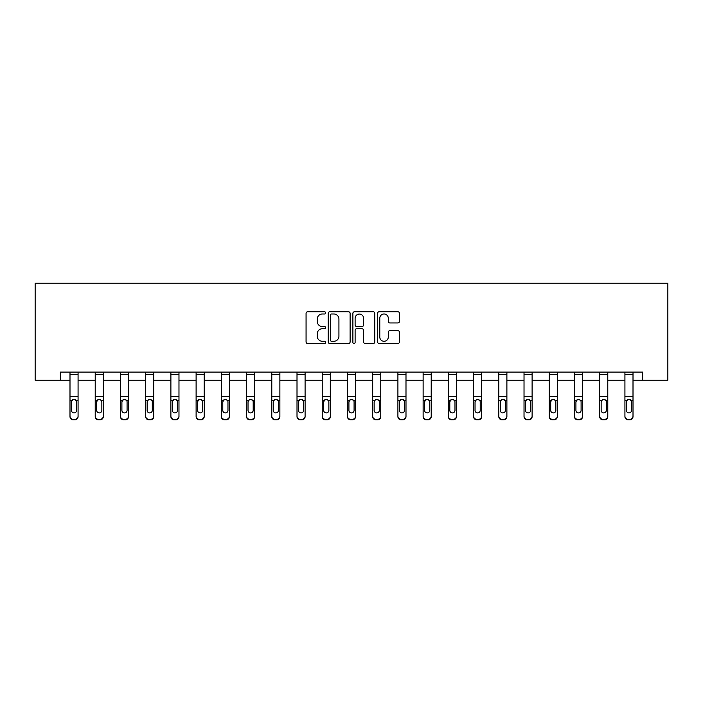 <?xml version="1.0" encoding="UTF-8"?>
<svg xmlns="http://www.w3.org/2000/svg" width="703" height="703" viewBox="0 0 703 703"><rect width="100%" height="100%" fill="white"/><g stroke="black" fill="none" stroke-linecap="round" stroke-linejoin="round"><path stroke-width="1.05" d="M325.63 312.87A1.107 1.107 0 0 0 324.522 311.763L307.659 311.763A1.591 1.591 0 0 0 306.069 313.353L306.069 341.922A1.591 1.591 0 0 0 307.659 343.503L324.522 343.503A1.107 1.107 0 0 0 325.63 342.396A1.107 1.107 0 0 0 324.522 341.28L322.334 341.28A5.079 5.079 0 0 1 317.255 336.201L317.255 333.828A5.079 5.079 0 0 1 322.334 328.749L324.522 328.749A1.107 1.107 0 0 0 325.63 327.633A1.107 1.107 0 0 0 324.522 326.526L322.334 326.526A5.079 5.079 0 0 1 317.255 321.447L317.255 319.065A5.079 5.079 0 0 1 322.334 313.986L324.522 313.986A1.107 1.107 0 0 0 325.63 312.87M397.88 322.949A1.591 1.591 0 0 0 399.471 321.368L399.471 313.353A1.591 1.591 0 0 0 397.88 311.763L379.154 311.763A1.591 1.591 0 0 0 377.573 313.353L377.573 341.922A1.591 1.591 0 0 0 379.154 343.503L397.88 343.503A1.591 1.591 0 0 0 399.471 341.922L399.471 332.238A1.591 1.591 0 0 0 397.88 330.647L389.866 330.647A1.591 1.591 0 0 0 388.284 332.238L388.284 337.036A4.244 4.244 0 0 1 384.04 341.28A4.244 4.244 0 0 1 379.787 337.036L379.787 318.231A4.244 4.244 0 0 1 384.04 313.986A4.244 4.244 0 0 1 388.284 318.231L388.284 321.368A1.591 1.591 0 0 0 389.866 322.949L397.88 322.949M60.37 380.182L60.37 372.098L642.63 372.098L642.63 380.182L667.85 380.182L667.85 283.168L35.15 283.168L35.15 380.182L69.992 380.182M350.112 313.353A1.591 1.591 0 0 0 348.521 311.763L329.795 311.763A1.591 1.591 0 0 0 328.213 313.353L328.213 341.922A1.591 1.591 0 0 0 329.795 343.503L348.521 343.503A1.591 1.591 0 0 0 350.112 341.922L350.112 313.353M354.479 311.763L373.205 311.763A1.591 1.591 0 0 1 374.787 313.353L374.787 341.922A1.591 1.591 0 0 1 373.205 343.503L365.191 343.503A1.591 1.591 0 0 1 363.6 341.922L363.6 330.331A1.591 1.591 0 0 0 362.019 328.749L356.693 328.749A1.591 1.591 0 0 0 355.112 330.331L355.112 342.396A1.107 1.107 0 0 1 353.996 343.503A1.107 1.107 0 0 1 352.888 342.396L352.888 313.353A1.591 1.591 0 0 1 354.479 311.763M78.077 380.182L95.221 380.182M103.306 380.182L120.441 380.182M128.526 380.182L145.67 380.182M153.755 380.182L170.891 380.182M178.975 380.182L196.111 380.182M204.195 380.182L221.34 380.182M229.424 380.182L246.56 380.182M254.644 380.182L271.789 380.182M279.873 380.182L297.009 380.182M305.093 380.182L322.238 380.182M330.322 380.182L347.458 380.182M355.542 380.182L372.678 380.182M380.762 380.182L397.907 380.182M405.991 380.182L423.127 380.182M431.211 380.182L448.356 380.182M456.44 380.182L473.576 380.182M481.66 380.182L498.805 380.182M506.889 380.182L524.025 380.182M532.109 380.182L549.245 380.182M557.33 380.182L574.474 380.182M582.559 380.182L599.694 380.182M607.779 380.182L624.923 380.182M633.008 380.182L642.63 380.182M331.544 313.986A1.107 1.107 0 0 0 330.428 315.093L330.428 340.173A1.107 1.107 0 0 0 331.544 341.28L333.846 341.28A5.079 5.079 0 0 0 338.925 336.201L338.925 319.065A5.079 5.079 0 0 0 333.846 313.986L331.544 313.986M363.6 318.31A4.244 4.244 0 0 0 359.356 314.065A4.244 4.244 0 0 0 355.112 318.31L355.112 324.935A1.591 1.591 0 0 0 356.693 326.526L362.019 326.526A1.591 1.591 0 0 0 363.6 324.935L363.6 318.31M69.992 401.141L69.992 416.114A3.234 3.207 0 0 0 73.226 419.322L74.843 419.322A3.234 3.207 0 0 0 78.077 416.114L78.077 416.624A3.234 3.207 180 0 1 74.843 419.832L74.843 419.322M76.627 410.851L76.627 410.341A2.584 2.566 180 0 1 74.035 412.907A2.584 2.566 180 0 1 71.451 410.341L71.451 401.826L71.451 410.341A2.584 2.566 180 0 0 74.035 412.907M75.379 399.603L74.035 399.225L76.337 400.631L76.627 401.624M72.69 399.603L71.451 401.826L71.732 400.631L74.035 399.225M78.077 372.098L78.077 416.624M69.992 372.098L69.992 416.114M73.226 419.322L73.226 419.832L74.843 419.832M73.226 419.832A3.234 3.207 180 0 1 69.992 416.624M76.627 401.826L76.627 410.341M95.221 401.141L95.221 416.114A3.234 3.207 0 0 0 98.455 419.322L100.072 419.322A3.234 3.207 0 0 0 103.306 416.114L103.306 416.624A3.234 3.207 180 0 1 100.072 419.832L100.072 419.322M101.847 410.851L101.847 410.341A2.584 2.566 180 0 1 99.264 412.907A2.584 2.566 180 0 1 96.671 410.341L96.671 401.826L96.671 410.341A2.584 2.566 180 0 0 99.264 412.907M100.608 399.603L99.264 399.225L101.557 400.631L101.847 401.624M97.91 399.603L96.671 401.826L96.961 400.631L99.264 399.225M120.441 401.141L120.441 416.114A3.234 3.207 0 0 0 123.675 419.322L125.292 419.322A3.234 3.207 0 0 0 128.526 416.114L128.526 416.624A3.234 3.207 180 0 1 125.292 419.832L125.292 419.322M127.076 410.851L127.076 410.341A2.584 2.566 180 0 1 124.484 412.907A2.584 2.566 180 0 1 121.9 410.341L121.9 401.826L121.9 410.341A2.584 2.566 180 0 0 124.484 412.907M125.828 399.603L124.484 399.225L126.786 400.631L127.076 401.624M123.139 399.603L121.9 401.826L122.181 400.631L124.484 399.225M103.306 372.098L103.306 416.624M95.221 372.098L95.221 416.114M98.455 419.322L98.455 419.832L100.072 419.832M98.455 419.832A3.234 3.207 180 0 1 95.221 416.624M101.847 401.826L101.847 410.341M128.526 372.098L128.526 416.624M120.441 372.098L120.441 416.114M123.675 419.322L123.675 419.832L125.292 419.832M123.675 419.832A3.234 3.207 180 0 1 120.441 416.624M127.076 401.826L127.076 410.341M145.67 401.141L145.67 416.114A3.234 3.207 0 0 0 148.904 419.322L150.521 419.322A3.234 3.207 0 0 0 153.755 416.114L153.755 416.624A3.234 3.207 180 0 1 150.521 419.832L150.521 419.322M152.296 410.851L152.296 410.341A2.584 2.566 180 0 1 149.713 412.907A2.584 2.566 180 0 1 147.12 410.341L147.12 401.826L147.12 410.341A2.584 2.566 180 0 0 149.713 412.907M151.057 399.603L149.713 399.225L152.006 400.631L152.296 401.624M148.359 399.603L147.12 401.826L147.41 400.631L149.713 399.225M153.755 372.098L153.755 416.624M145.67 372.098L145.67 416.114M148.904 419.322L148.904 419.832L150.521 419.832M148.904 419.832A3.234 3.207 180 0 1 145.67 416.624M152.296 401.826L152.296 410.341M170.891 401.141L170.891 416.114A3.234 3.207 0 0 0 174.124 419.322L175.741 419.322A3.234 3.207 0 0 0 178.975 416.114L178.975 416.624A3.234 3.207 180 0 1 175.741 419.832L175.741 419.322M177.516 410.851L177.516 410.341A2.584 2.566 180 0 1 174.933 412.907A2.584 2.566 180 0 1 172.349 410.341L172.349 401.826L172.349 410.341A2.584 2.566 180 0 0 174.933 412.907M176.277 399.603L174.933 399.225L177.235 400.631L177.516 401.624M173.579 399.603L172.349 401.826L172.63 400.631L174.933 399.225M178.975 372.098L178.975 416.624M170.891 372.098L170.891 416.114M174.124 419.322L174.124 419.832L175.741 419.832M174.124 419.832A3.234 3.207 180 0 1 170.891 416.624M177.516 401.826L177.516 410.341M196.111 401.141L196.111 416.114A3.234 3.207 0 0 0 199.344 419.322L200.961 419.322A3.234 3.207 0 0 0 204.195 416.114L204.195 416.624A3.234 3.207 180 0 1 200.961 419.832L200.961 419.322M202.745 410.851L202.745 410.341A2.584 2.566 180 0 1 200.153 412.907A2.584 2.566 180 0 1 197.569 410.341L197.569 401.826L197.569 410.341A2.584 2.566 180 0 0 200.153 412.907M201.506 399.603L200.153 399.225L202.455 400.631L202.745 401.624M198.808 399.603L197.569 401.826L197.859 400.631L200.153 399.225M204.195 372.098L204.195 416.624M196.111 372.098L196.111 416.114M199.344 419.322L199.344 419.832L200.961 419.832M199.344 419.832A3.234 3.207 180 0 1 196.111 416.624M202.745 401.826L202.745 410.341M221.34 401.141L221.34 416.114A3.234 3.207 0 0 0 224.573 419.322L226.19 419.322A3.234 3.207 0 0 0 229.424 416.114L229.424 416.624A3.234 3.207 180 0 1 226.19 419.832L226.19 419.322M227.965 410.851L227.965 410.341A2.584 2.566 180 0 1 225.382 412.907A2.584 2.566 180 0 1 222.789 410.341L222.789 401.826L222.789 410.341A2.584 2.566 180 0 0 225.382 412.907M226.726 399.603L225.382 399.225L227.684 400.631L227.965 401.624M224.029 399.603L222.789 401.826L223.079 400.631L225.382 399.225M229.424 372.098L229.424 416.624M221.34 372.098L221.34 416.114M224.573 419.322L224.573 419.832L226.19 419.832M224.573 419.832A3.234 3.207 180 0 1 221.34 416.624M227.965 401.826L227.965 410.341M246.56 401.141L246.56 416.114A3.234 3.207 0 0 0 249.793 419.322L251.41 419.322A3.234 3.207 0 0 0 254.644 416.114L254.644 416.624A3.234 3.207 180 0 1 251.41 419.832L251.41 419.322M253.194 410.851L253.194 410.341A2.584 2.566 180 0 1 250.602 412.907A2.584 2.566 180 0 1 248.018 410.341L248.018 401.826L248.018 410.341A2.584 2.566 180 0 0 250.602 412.907M251.955 399.603L250.602 399.225L252.904 400.631L253.194 401.624M249.257 399.603L248.018 401.826L248.3 400.631L250.602 399.225M254.644 372.098L254.644 416.624M246.56 372.098L246.56 416.114M249.793 419.322L249.793 419.832L251.41 419.832M249.793 419.832A3.234 3.207 180 0 1 246.56 416.624M253.194 401.826L253.194 410.341M271.789 401.141L271.789 416.114A3.234 3.207 0 0 0 275.022 419.322L276.639 419.322A3.234 3.207 0 0 0 279.873 416.114L279.873 416.624A3.234 3.207 180 0 1 276.639 419.832L276.639 419.322M278.414 410.851L278.414 410.341A2.584 2.566 180 0 1 275.831 412.907A2.584 2.566 180 0 1 273.239 410.341L273.239 401.826L273.239 410.341A2.584 2.566 180 0 0 275.831 412.907M277.175 399.603L275.831 399.225L278.133 400.631L278.414 401.624M274.478 399.603L273.239 401.826L273.529 400.631L275.831 399.225M279.873 372.098L279.873 416.624M271.789 372.098L271.789 416.114M275.022 419.322L275.022 419.832L276.639 419.832M275.022 419.832A3.234 3.207 180 0 1 271.789 416.624M278.414 401.826L278.414 410.341M297.009 401.141L297.009 416.114A3.234 3.207 0 0 0 300.243 419.322L301.859 419.322A3.234 3.207 0 0 0 305.093 416.114L305.093 416.624A3.234 3.207 180 0 1 301.859 419.832L301.859 419.322M303.643 410.851L303.643 410.341A2.584 2.566 180 0 1 301.051 412.907A2.584 2.566 180 0 1 298.467 410.341L298.467 401.826L298.467 410.341A2.584 2.566 180 0 0 301.051 412.907M302.395 399.603L301.051 399.225L303.353 400.631L303.643 401.624M299.706 399.603L298.467 401.826L298.749 400.631L301.051 399.225M322.238 401.141L322.238 416.114A3.234 3.207 0 0 0 325.471 419.322L327.088 419.322A3.234 3.207 0 0 0 330.322 416.114L330.322 416.624A3.234 3.207 180 0 1 327.088 419.832L327.088 419.322M328.863 410.851L328.863 410.341A2.584 2.566 180 0 1 326.28 412.907A2.584 2.566 180 0 1 323.688 410.341L323.688 401.826L323.688 410.341A2.584 2.566 180 0 0 326.28 412.907M327.624 399.603L326.28 399.225L328.573 400.631L328.863 401.624M324.927 399.603L323.688 401.826L323.978 400.631L326.28 399.225M347.458 401.141L347.458 416.114A3.234 3.207 0 0 0 350.692 419.322L352.308 419.322A3.234 3.207 0 0 0 355.542 416.114L355.542 416.624A3.234 3.207 180 0 1 352.308 419.832L352.308 419.322M354.084 410.851L354.084 410.341A2.584 2.566 180 0 1 351.5 412.907A2.584 2.566 180 0 1 348.916 410.341L348.916 401.826L348.916 410.341A2.584 2.566 180 0 0 351.5 412.907M352.844 399.603L351.5 399.225L353.802 400.631L354.084 401.624M350.147 399.603L348.916 401.826L349.198 400.631L351.5 399.225M372.678 401.141L372.678 416.114A3.234 3.207 0 0 0 375.912 419.322L377.529 419.322A3.234 3.207 0 0 0 380.762 416.114L380.762 416.624A3.234 3.207 180 0 1 377.529 419.832L377.529 419.322M379.312 410.851L379.312 410.341A2.584 2.566 180 0 1 376.72 412.907A2.584 2.566 180 0 1 374.137 410.341L374.137 401.826L374.137 410.341A2.584 2.566 180 0 0 376.72 412.907M378.073 399.603L376.72 399.225L379.022 400.631L379.312 401.624M375.376 399.603L374.137 401.826L374.427 400.631L376.72 399.225M397.907 401.141L397.907 416.114A3.234 3.207 0 0 0 401.141 419.322L402.757 419.322A3.234 3.207 0 0 0 405.991 416.114L405.991 416.624A3.234 3.207 180 0 1 402.757 419.832L402.757 419.322M404.533 410.851L404.533 410.341A2.584 2.566 180 0 1 401.949 412.907A2.584 2.566 180 0 1 399.357 410.341L399.357 401.826L399.357 410.341A2.584 2.566 180 0 0 401.949 412.907M403.294 399.603L401.949 399.225L404.251 400.631L404.533 401.624M400.596 399.603L399.357 401.826L399.647 400.631L401.949 399.225M423.127 401.141L423.127 416.114A3.234 3.207 0 0 0 426.361 419.322L427.978 419.322A3.234 3.207 0 0 0 431.211 416.114L431.211 416.624A3.234 3.207 180 0 1 427.978 419.832L427.978 419.322M429.761 410.851L429.761 410.341A2.584 2.566 180 0 1 427.169 412.907A2.584 2.566 180 0 1 424.586 410.341L424.586 401.826L424.586 410.341A2.584 2.566 180 0 0 427.169 412.907M428.522 399.603L427.169 399.225L429.471 400.631L429.761 401.624M425.825 399.603L424.586 401.826L424.867 400.631L427.169 399.225M448.356 401.141L448.356 416.114A3.234 3.207 0 0 0 451.59 419.322L453.207 419.322A3.234 3.207 0 0 0 456.44 416.114L456.44 416.624A3.234 3.207 180 0 1 453.207 419.832L453.207 419.322M454.982 410.851L454.982 410.341A2.584 2.566 180 0 1 452.398 412.907A2.584 2.566 180 0 1 449.806 410.341L449.806 401.826L449.806 410.341A2.584 2.566 180 0 0 452.398 412.907M453.743 399.603L452.398 399.225L454.7 400.631L454.982 401.624M451.045 399.603L449.806 401.826L450.096 400.631L452.398 399.225M473.576 401.141L473.576 416.114A3.234 3.207 0 0 0 476.81 419.322L478.427 419.322A3.234 3.207 0 0 0 481.66 416.114L481.66 416.624A3.234 3.207 180 0 1 478.427 419.832L478.427 419.322M480.211 410.851L480.211 410.341A2.584 2.566 180 0 1 477.618 412.907A2.584 2.566 180 0 1 475.035 410.341L475.035 401.826L475.035 410.341A2.584 2.566 180 0 0 477.618 412.907M478.963 399.603L477.618 399.225L479.921 400.631L480.211 401.624M476.274 399.603L475.035 401.826L475.316 400.631L477.618 399.225M498.805 401.141L498.805 416.114A3.234 3.207 0 0 0 502.039 419.322L503.656 419.322A3.234 3.207 0 0 0 506.889 416.114L506.889 416.624A3.234 3.207 180 0 1 503.656 419.832L503.656 419.322M505.431 410.851L505.431 410.341A2.584 2.566 180 0 1 502.847 412.907A2.584 2.566 180 0 1 500.255 410.341L500.255 401.826L500.255 410.341A2.584 2.566 180 0 0 502.847 412.907M504.192 399.603L502.847 399.225L505.141 400.631L505.431 401.624M501.494 399.603L500.255 401.826L500.545 400.631L502.847 399.225M524.025 401.141L524.025 416.114A3.234 3.207 0 0 0 527.259 419.322L528.876 419.322A3.234 3.207 0 0 0 532.109 416.114L532.109 416.624A3.234 3.207 180 0 1 528.876 419.832L528.876 419.322M530.651 410.851L530.651 410.341A2.584 2.566 180 0 1 528.067 412.907A2.584 2.566 180 0 1 525.484 410.341L525.484 401.826L525.484 410.341A2.584 2.566 180 0 0 528.067 412.907M529.412 399.603L528.067 399.225L530.37 400.631L530.651 401.624M526.714 399.603L525.484 401.826L525.765 400.631L528.067 399.225M305.093 372.098L305.093 416.624M297.009 372.098L297.009 416.114M300.243 419.322L300.243 419.832L301.859 419.832M300.243 419.832A3.234 3.207 180 0 1 297.009 416.624M303.643 401.826L303.643 410.341M330.322 372.098L330.322 416.624M322.238 372.098L322.238 416.114M325.471 419.322L325.471 419.832L327.088 419.832M325.471 419.832A3.234 3.207 180 0 1 322.238 416.624M328.863 401.826L328.863 410.341M355.542 372.098L355.542 416.624M347.458 372.098L347.458 416.114M350.692 419.322L350.692 419.832L352.308 419.832M350.692 419.832A3.234 3.207 180 0 1 347.458 416.624M354.084 401.826L354.084 410.341M380.762 372.098L380.762 416.624M372.678 372.098L372.678 416.114M375.912 419.322L375.912 419.832L377.529 419.832M375.912 419.832A3.234 3.207 180 0 1 372.678 416.624M379.312 401.826L379.312 410.341M405.991 372.098L405.991 416.624M397.907 372.098L397.907 416.114M401.141 419.322L401.141 419.832L402.757 419.832M401.141 419.832A3.234 3.207 180 0 1 397.907 416.624M404.533 401.826L404.533 410.341M431.211 372.098L431.211 416.624M423.127 372.098L423.127 416.114M426.361 419.322L426.361 419.832L427.978 419.832M426.361 419.832A3.234 3.207 180 0 1 423.127 416.624M429.761 401.826L429.761 410.341M456.44 372.098L456.44 416.624M448.356 372.098L448.356 416.114M451.59 419.322L451.59 419.832L453.207 419.832M451.59 419.832A3.234 3.207 180 0 1 448.356 416.624M454.982 401.826L454.982 410.341M481.66 372.098L481.66 416.624M473.576 372.098L473.576 416.114M476.81 419.322L476.81 419.832L478.427 419.832M476.81 419.832A3.234 3.207 180 0 1 473.576 416.624M480.211 401.826L480.211 410.341M506.889 372.098L506.889 416.624M498.805 372.098L498.805 416.114M502.039 419.322L502.039 419.832L503.656 419.832M502.039 419.832A3.234 3.207 180 0 1 498.805 416.624M505.431 401.826L505.431 410.341M532.109 372.098L532.109 416.624M524.025 372.098L524.025 416.114M527.259 419.322L527.259 419.832L528.876 419.832M527.259 419.832A3.234 3.207 180 0 1 524.025 416.624M530.651 401.826L530.651 410.341M549.245 401.141L549.245 416.114A3.234 3.207 0 0 0 552.479 419.322L554.096 419.322A3.234 3.207 0 0 0 557.33 416.114L557.33 416.624A3.234 3.207 180 0 1 554.096 419.832L554.096 419.322M555.88 410.851L555.88 410.341A2.584 2.566 180 0 1 553.287 412.907A2.584 2.566 180 0 1 550.704 410.341L550.704 401.826L550.704 410.341A2.584 2.566 180 0 0 553.287 412.907M554.641 399.603L553.287 399.225L555.59 400.631L555.88 401.624M551.943 399.603L550.704 401.826L550.994 400.631L553.287 399.225M557.33 372.098L557.33 416.624M549.245 372.098L549.245 416.114M552.479 419.322L552.479 419.832L554.096 419.832M552.479 419.832A3.234 3.207 180 0 1 549.245 416.624M555.88 401.826L555.88 410.341M574.474 401.141L574.474 416.114A3.234 3.207 0 0 0 577.708 419.322L579.325 419.322A3.234 3.207 0 0 0 582.559 416.114L582.559 416.624A3.234 3.207 180 0 1 579.325 419.832L579.325 419.322M581.1 410.851L581.1 410.341A2.584 2.566 180 0 1 578.516 412.907A2.584 2.566 180 0 1 575.924 410.341L575.924 401.826L575.924 410.341A2.584 2.566 180 0 0 578.516 412.907M579.861 399.603L578.516 399.225L580.819 400.631L581.1 401.624M577.163 399.603L575.924 401.826L576.214 400.631L578.516 399.225M582.559 372.098L582.559 416.624M574.474 372.098L574.474 416.114M577.708 419.322L577.708 419.832L579.325 419.832M577.708 419.832A3.234 3.207 180 0 1 574.474 416.624M581.1 401.826L581.1 410.341M599.694 401.141L599.694 416.114A3.234 3.207 0 0 0 602.928 419.322L604.545 419.322A3.234 3.207 0 0 0 607.779 416.114L607.779 416.624A3.234 3.207 180 0 1 604.545 419.832L604.545 419.322M606.329 410.851L606.329 410.341A2.584 2.566 180 0 1 603.736 412.907A2.584 2.566 180 0 1 601.153 410.341L601.153 401.826L601.153 410.341A2.584 2.566 180 0 0 603.736 412.907M605.09 399.603L603.736 399.225L606.039 400.631L606.329 401.624M602.392 399.603L601.153 401.826L601.443 400.631L603.736 399.225M607.779 372.098L607.779 416.624M599.694 372.098L599.694 416.114M602.928 419.322L602.928 419.832L604.545 419.832M602.928 419.832A3.234 3.207 180 0 1 599.694 416.624M606.329 401.826L606.329 410.341M624.923 401.141L624.923 416.114A3.234 3.207 0 0 0 628.157 419.322L629.774 419.322A3.234 3.207 0 0 0 633.008 416.114L633.008 416.624A3.234 3.207 180 0 1 629.774 419.832L629.774 419.322M631.549 410.851L631.549 410.341A2.584 2.566 180 0 1 628.965 412.907A2.584 2.566 180 0 1 626.373 410.341L626.373 401.826L626.373 410.341A2.584 2.566 180 0 0 628.965 412.907M630.31 399.603L628.965 399.225L631.268 400.631L631.549 401.624M627.612 399.603L626.373 401.826L626.663 400.631L628.965 399.225M633.008 372.098L633.008 416.624M624.923 372.098L624.923 416.114M628.157 419.322L628.157 419.832L629.774 419.832M628.157 419.832A3.234 3.207 180 0 1 624.923 416.624M631.549 401.826L631.549 410.341M69.992 372.133L78.077 372.133M76.337 400.631L78.077 400.631M69.992 400.631L71.732 400.631M69.992 396.448L78.077 396.448M69.992 374.348L78.077 374.348M95.221 372.133L103.306 372.133M101.557 400.631L103.306 400.631M95.221 400.631L96.961 400.631M95.221 396.448L103.306 396.448M95.221 374.348L103.306 374.348M120.441 372.133L128.526 372.133M126.786 400.631L128.526 400.631M120.441 400.631L122.181 400.631M120.441 396.448L128.526 396.448M120.441 374.348L128.526 374.348M145.67 372.133L153.755 372.133M152.006 400.631L153.755 400.631M145.67 400.631L147.41 400.631M145.67 396.448L153.755 396.448M145.67 374.348L153.755 374.348M170.891 372.133L178.975 372.133M177.235 400.631L178.975 400.631M170.891 400.631L172.63 400.631M170.891 396.448L178.975 396.448M170.891 374.348L178.975 374.348M196.111 372.133L204.195 372.133M202.455 400.631L204.195 400.631M196.111 400.631L197.859 400.631M196.111 396.448L204.195 396.448M196.111 374.348L204.195 374.348M221.34 372.133L229.424 372.133M227.684 400.631L229.424 400.631M221.34 400.631L223.079 400.631M221.34 396.448L229.424 396.448M221.34 374.348L229.424 374.348M246.56 372.133L254.644 372.133M252.904 400.631L254.644 400.631M246.56 400.631L248.3 400.631M246.56 396.448L254.644 396.448M246.56 374.348L254.644 374.348M271.789 372.133L279.873 372.133M278.133 400.631L279.873 400.631M271.789 400.631L273.529 400.631M271.789 396.448L279.873 396.448M271.789 374.348L279.873 374.348M297.009 372.133L305.093 372.133M303.353 400.631L305.093 400.631M297.009 400.631L298.749 400.631M297.009 396.448L305.093 396.448M297.009 374.348L305.093 374.348M322.238 372.133L330.322 372.133M328.573 400.631L330.322 400.631M322.238 400.631L323.978 400.631M322.238 396.448L330.322 396.448M322.238 374.348L330.322 374.348M347.458 372.133L355.542 372.133M353.802 400.631L355.542 400.631M347.458 400.631L349.198 400.631M347.458 396.448L355.542 396.448M347.458 374.348L355.542 374.348M372.678 372.133L380.762 372.133M379.022 400.631L380.762 400.631M372.678 400.631L374.427 400.631M372.678 396.448L380.762 396.448M372.678 374.348L380.762 374.348M397.907 372.133L405.991 372.133M404.251 400.631L405.991 400.631M397.907 400.631L399.647 400.631M397.907 396.448L405.991 396.448M397.907 374.348L405.991 374.348M423.127 372.133L431.211 372.133M429.471 400.631L431.211 400.631M423.127 400.631L424.867 400.631M423.127 396.448L431.211 396.448M423.127 374.348L431.211 374.348M448.356 372.133L456.44 372.133M454.7 400.631L456.44 400.631M448.356 400.631L450.096 400.631M448.356 396.448L456.44 396.448M448.356 374.348L456.44 374.348M473.576 372.133L481.66 372.133M479.921 400.631L481.66 400.631M473.576 400.631L475.316 400.631M473.576 396.448L481.66 396.448M473.576 374.348L481.66 374.348M498.805 372.133L506.889 372.133M505.141 400.631L506.889 400.631M498.805 400.631L500.545 400.631M498.805 396.448L506.889 396.448M498.805 374.348L506.889 374.348M524.025 372.133L532.109 372.133M530.37 400.631L532.109 400.631M524.025 400.631L525.765 400.631M524.025 396.448L532.109 396.448M524.025 374.348L532.109 374.348M549.245 372.133L557.33 372.133M555.59 400.631L557.33 400.631M549.245 400.631L550.994 400.631M549.245 396.448L557.33 396.448M549.245 374.348L557.33 374.348M574.474 372.133L582.559 372.133M580.819 400.631L582.559 400.631M574.474 400.631L576.214 400.631M574.474 396.448L582.559 396.448M574.474 374.348L582.559 374.348M599.694 372.133L607.779 372.133M606.039 400.631L607.779 400.631M599.694 400.631L601.443 400.631M599.694 396.448L607.779 396.448M599.694 374.348L607.779 374.348M624.923 372.133L633.008 372.133M631.268 400.631L633.008 400.631M624.923 400.631L626.663 400.631M624.923 396.448L633.008 396.448M624.923 374.348L633.008 374.348"/></g></svg>
